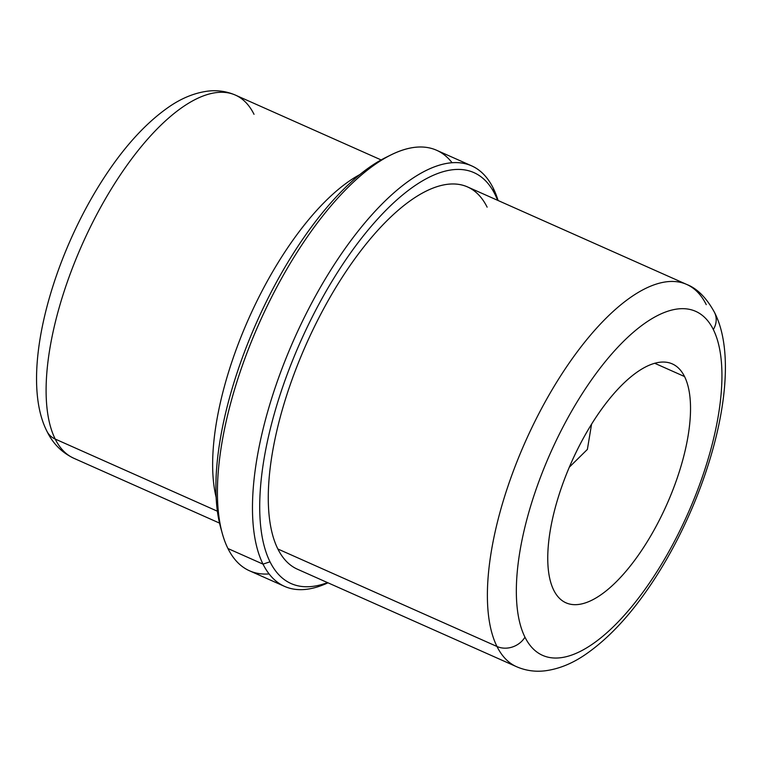 <?xml version="1.0" encoding="UTF-8"?>
<svg xmlns="http://www.w3.org/2000/svg" width="762" height="762" viewBox="0 0 762 762"><rect width="100%" height="100%" fill="white"/><g stroke="black" fill="none" stroke-linecap="round" stroke-linejoin="round"><path stroke-width="1.14" d="M591.579 424.148L587.378 449.418L569.309 467.211L587.378 449.418L591.579 424.148M684.543 376.542A130.759 52.14 -66 0 1 657.749 523.237A130.759 52.14 -66 0 1 565.985 602.828A130.759 52.14 -66 0 1 553.745 590.188A130.759 52.14 114 0 0 647.738 540.896A130.759 52.14 114 0 0 684.543 376.542A130.759 52.14 114 0 0 590.54 425.825A130.759 52.14 114 0 0 553.745 590.188A130.759 52.14 -66 0 1 580.539 443.494A130.759 52.14 -66 0 1 672.294 363.893A130.759 52.14 -66 0 1 684.543 376.542L654.701 363.264L684.543 376.542M254.022 114.31A198.749 79.248 114 0 0 235.41 95.098C226.543 91.278 217.284 89.964 207.626 91.154C194.339 92.954 181.337 98.279 168.612 107.137C144.723 123.815 122.139 149.009 100.851 182.728C48.692 265.424 19.774 378.152 46.939 431.273A20.917 18.221 -26.4 0 0 55.207 439.055A198.749 79.248 114 0 0 73.819 458.267A198.749 79.248 -66 0 1 55.207 439.055A20.917 18.221 153.6 0 1 46.939 431.273C52.864 443.57 61.817 452.561 73.819 458.267L219.532 523.103M235.41 95.098A198.749 79.248 114 0 0 95.936 216.075A198.749 79.248 114 0 0 55.207 439.055L217.389 511.207L55.207 439.055A198.749 79.248 -66 0 1 95.936 216.075A198.749 79.248 -66 0 1 235.41 95.098L381.124 159.925M359.778 174.612A198.749 79.248 114 0 0 248.736 318.554A198.749 79.248 114 0 0 216.151 497.415A198.749 79.248 -66 0 1 248.736 318.554A198.749 79.248 -66 0 1 359.778 174.612M452.066 162.706A230.134 91.764 114 0 0 390.849 154.962A230.134 91.764 114 0 0 259.213 323.221A230.134 91.764 114 0 0 222.352 533.648L220.713 527.761A224.904 89.678 -66 0 1 256.737 322.116A224.904 89.678 -66 0 1 385.372 157.686A224.904 89.678 -66 0 1 388.077 156.391A224.904 89.678 114 0 0 256.737 322.116A224.904 89.678 114 0 0 221.561 530.638M222.352 533.648A230.134 91.764 114 0 0 227.952 548.535A230.134 91.764 114 0 0 269.1 573.938M284.559 586.388L249.507 570.786A230.134 91.764 -66 0 1 227.952 548.535A230.134 91.764 -66 0 1 275.111 290.351A230.134 91.764 -66 0 1 436.607 150.266L471.668 165.859A230.134 91.764 114 0 0 310.163 305.953A230.134 91.764 114 0 0 263.014 564.128L227.952 548.535L263.014 564.128A230.134 91.764 114 0 0 284.559 586.388A230.134 91.764 114 0 0 327.993 582.806A230.134 91.764 -66 0 1 263.014 564.128A230.134 91.764 -66 0 1 327.784 274.853A230.134 91.764 -66 0 1 493.214 188.119A230.134 91.764 114 0 0 471.668 165.859M498.091 200.52A230.134 91.764 114 0 0 493.214 188.119L494.976 194.339A224.904 89.678 114 0 0 333.308 279.111A224.904 89.678 114 0 0 270.015 561.804L263.014 564.128L270.015 561.804A224.904 89.678 114 0 0 327.517 582.597A224.904 89.678 -66 0 1 270.015 561.804A224.904 89.678 -66 0 1 333.308 279.111A224.904 89.678 -66 0 1 494.976 194.339L493.214 188.119A230.134 91.764 -66 0 1 498.091 200.52M497.615 200.301A224.904 89.678 114 0 0 494.976 194.339A224.904 89.678 -66 0 1 497.615 200.301M487.128 207.159A209.217 83.42 114 0 0 336.737 286.017A209.217 83.42 114 0 0 277.863 548.992A209.217 83.42 -66 0 1 320.726 314.277A209.217 83.42 -66 0 1 467.544 186.928L686.657 284.417A209.217 83.42 114 0 0 539.839 411.766A209.217 83.42 114 0 0 496.976 646.481L277.863 548.992L496.976 646.481A209.217 83.42 -66 0 1 539.839 411.766A209.217 83.42 -66 0 1 686.657 284.417C697.24 288.503 706.526 297.847 714.518 312.43A20.917 18.221 153.6 0 1 713.318 329.536A188.29 75.086 114 0 0 577.958 400.507A188.29 75.086 114 0 0 524.97 637.184A20.917 18.221 153.6 0 1 496.976 646.481A20.917 18.221 -26.4 0 0 524.97 637.184A188.29 75.086 114 0 0 660.321 566.214A188.29 75.086 114 0 0 713.318 329.536A20.917 18.221 -26.4 0 0 714.518 312.43A20.917 18.221 -26.4 0 0 714.518 312.42C743.017 367.979 712.575 487.175 657.501 574.386C634.66 610.553 610.467 637.384 584.93 654.853C571.786 663.797 558.403 669.131 544.782 670.846C534.962 671.97 525.551 670.589 516.569 666.712A209.217 83.42 -66 0 1 496.976 646.481A209.217 83.42 114 0 0 516.569 666.712L297.447 569.224A209.217 83.42 -66 0 1 277.863 548.992M706.25 304.648A209.217 83.42 114 0 0 686.657 284.417M713.318 329.536A188.29 75.086 -66 0 1 660.321 566.214A188.29 75.086 -66 0 1 524.97 637.184A188.29 75.086 -66 0 1 577.958 400.507A188.29 75.086 -66 0 1 713.318 329.536M390.849 154.962L385.372 157.686"/></g></svg>

